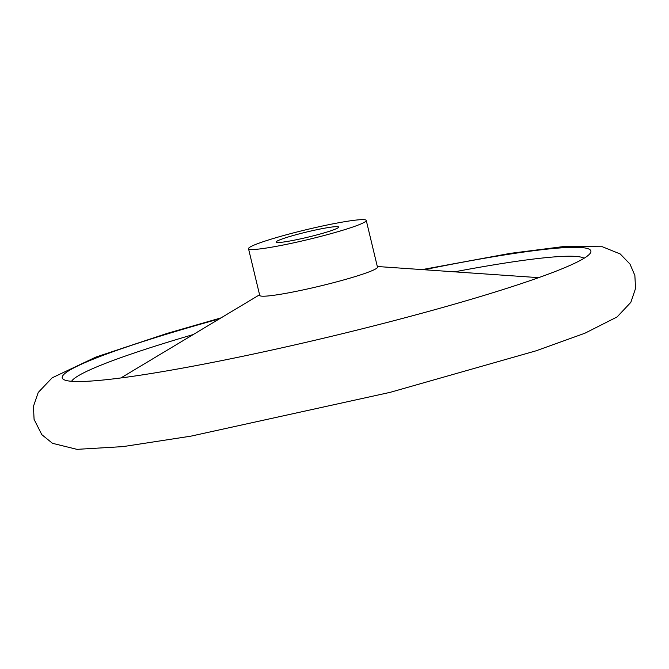 <?xml version="1.0" encoding="UTF-8"?>
<svg xmlns="http://www.w3.org/2000/svg" width="669" height="669" viewBox="0 0 669 669"><rect width="100%" height="100%" fill="white"/><g stroke="black" fill="none" stroke-linecap="round" stroke-linejoin="round"><path stroke-width="1" d="M301.861 233.197A32.129 2.651 166.5 0 1 338.623 227.067A32.129 2.651 166.5 0 1 312.908 235.94A32.129 2.651 166.5 0 1 276.146 242.069A32.129 2.651 166.5 0 1 301.861 233.197M219.399 318.862A271.823 22.453 -13.5 0 0 63.622 379.499A271.823 22.453 -13.5 0 0 373.277 326.012A271.823 22.453 -13.5 0 0 590.376 253.033A271.823 22.453 -13.5 0 0 424.046 269.732M584.104 258.251A264.414 21.834 -13.5 0 0 454.519 271.84M193.199 334.575A264.414 21.834 -13.5 0 0 71.575 381.297M248.517 248.701L259.723 295.397A60.545 5.001 -13.5 0 0 328.997 283.848A60.545 5.001 -13.5 0 0 377.467 267.132L366.252 220.436A60.545 5.001 -13.5 0 0 306.218 229.71A60.545 5.001 -13.5 0 0 248.517 248.701A60.545 5.001 -13.5 0 0 317.792 237.152A60.545 5.001 -13.5 0 0 366.252 220.436M422.147 269.599L510.113 253.384L564.603 246.426L602.393 246.761L620.222 253.969L629.964 264.029L634.864 275.444L635.55 288.439L630.834 302.346L617.069 316.955L584.848 333.254L535.902 350.865L390.127 392.352L190.824 436.163L123.046 446.608L76.96 449.351L52.475 443.304L41.812 434.658L34.077 419.363L33.45 406.367L38.225 392.469L52.14 377.834L95.91 357.07L167.033 333.43L221.029 317.884M259.572 294.77L120.88 377.952M377.316 266.505L538.654 277.652"/></g></svg>
